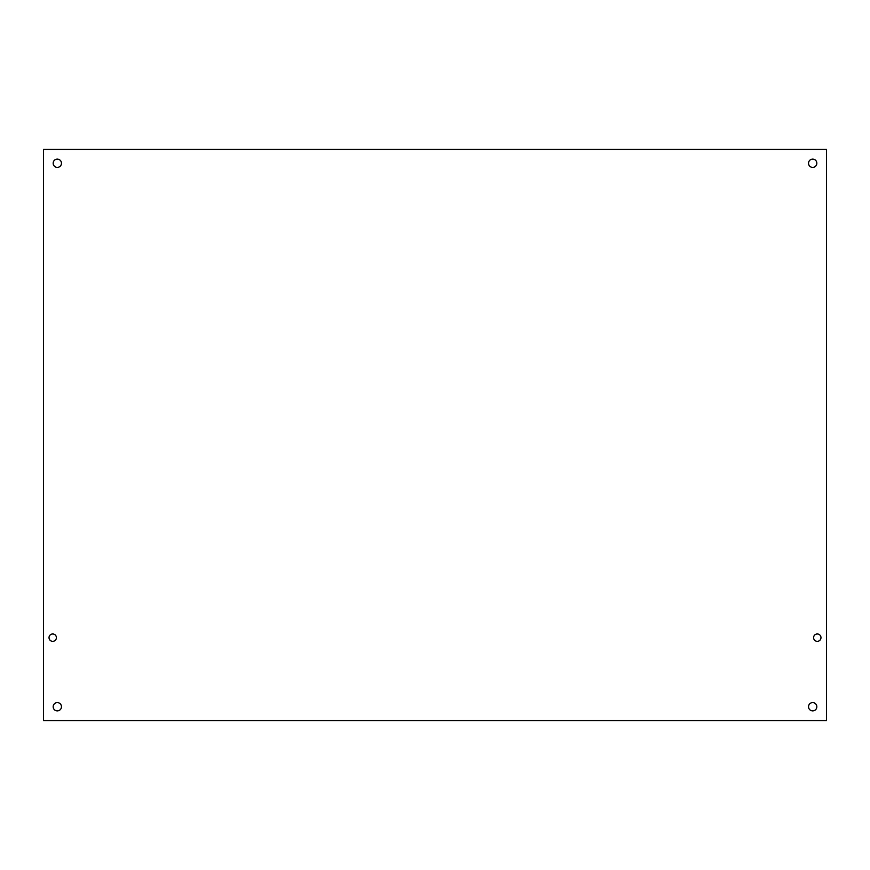 <?xml version="1.0" encoding="UTF-8"?>
<svg xmlns="http://www.w3.org/2000/svg" width="870" height="870" viewBox="0 0 870 870"><rect width="100%" height="100%" fill="white"/><g stroke="black" fill="none" stroke-linecap="round" stroke-linejoin="round"><path stroke-width="1.3" d="M57.322 159.112A4.143 4.143 0 0 0 53.168 163.255A4.143 4.143 0 0 0 57.322 167.399A4.143 4.143 0 0 0 61.465 163.255A4.143 4.143 0 0 0 57.322 159.112M57.322 702.601A4.143 4.143 0 0 0 53.168 706.744A4.143 4.143 0 0 0 57.322 710.888A4.143 4.143 0 0 0 61.465 706.744A4.143 4.143 0 0 0 57.322 702.601M812.678 702.601A4.143 4.143 0 0 0 808.534 706.744A4.143 4.143 0 0 0 812.678 710.888A4.143 4.143 0 0 0 816.832 706.744A4.143 4.143 0 0 0 812.678 702.601M812.678 159.112A4.143 4.143 0 0 0 808.534 163.255A4.143 4.143 0 0 0 812.678 167.399A4.143 4.143 0 0 0 816.832 163.255A4.143 4.143 0 0 0 812.678 159.112M52.711 633.969A3.687 3.687 0 0 0 49.024 637.656A3.687 3.687 0 0 0 52.711 641.342A3.687 3.687 0 0 0 56.398 637.656A3.687 3.687 0 0 0 52.711 633.969M817.289 633.969A3.687 3.687 0 0 0 813.602 637.656A3.687 3.687 0 0 0 817.289 641.342A3.687 3.687 0 0 0 820.975 637.656A3.687 3.687 0 0 0 817.289 633.969M826.5 149.433L43.5 149.433L43.5 720.567L826.5 720.567L826.5 149.433"/></g></svg>
